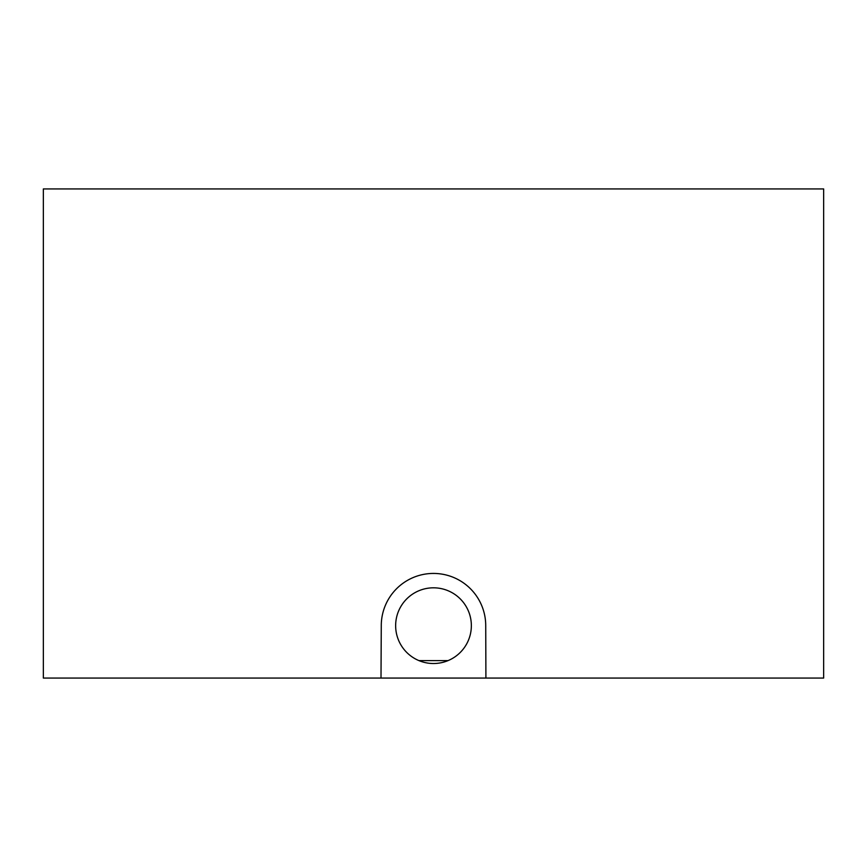 <?xml version="1.0" encoding="UTF-8"?>
<svg xmlns="http://www.w3.org/2000/svg" width="867" height="867" viewBox="0 0 867 867"><rect width="100%" height="100%" fill="white"/><g stroke="black" fill="none" stroke-linecap="round" stroke-linejoin="round"><path stroke-width="1.3" d="M418.945 660.6L448.055 660.6M823.65 188.93L823.65 678.07L485.91 678.07L485.726 625.486A52.226 52.226 0 0 0 433.543 573.434A52.226 52.226 0 0 0 381.274 625.4L381.003 678.07L43.35 678.07L43.35 188.93L823.65 188.93M433.5 587.815A37.855 37.855 0 0 1 466.283 644.593A37.855 37.855 0 0 1 400.717 644.593A37.855 37.855 0 0 1 433.5 587.815M381.003 678.07L485.91 678.07"/></g></svg>
